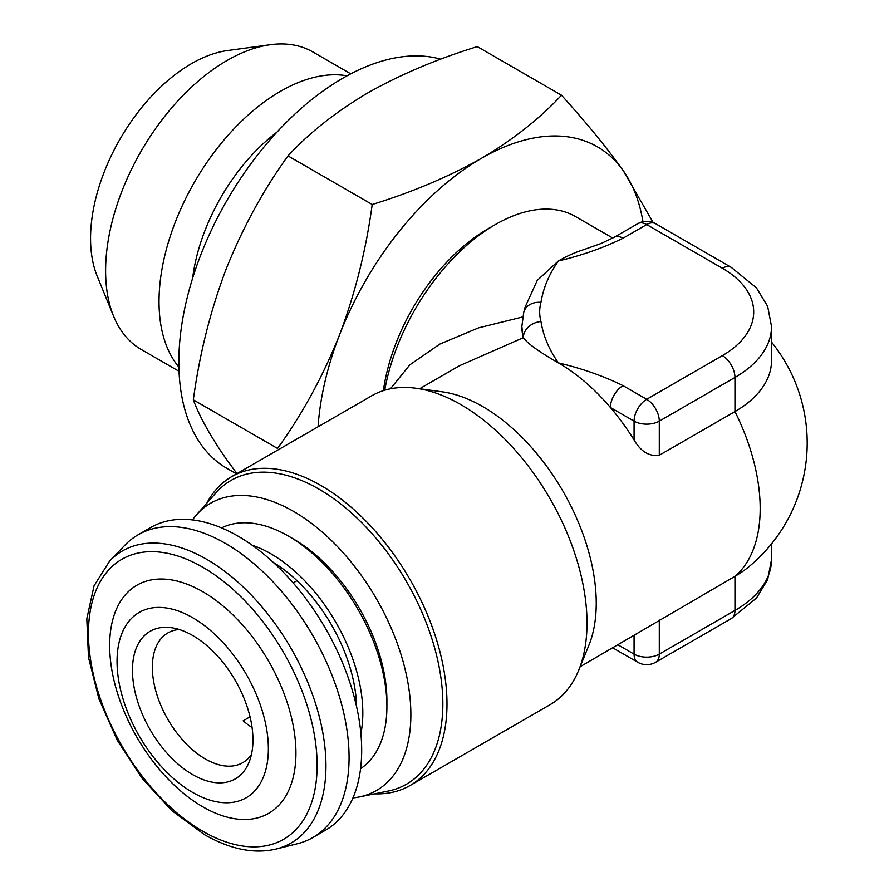 <?xml version="1.0" encoding="UTF-8"?>
<svg xmlns="http://www.w3.org/2000/svg" width="894" height="894" viewBox="0 0 894 894"><rect width="100%" height="100%" fill="white"/><g stroke="black" fill="none" stroke-linecap="round" stroke-linejoin="round"><path stroke-width="1.34" d="M179.035 371.301L141.174 349.442A171.737 99.156 -60 0 1 113.605 316.241L97.2 276.134A142.671 82.371 -60 0 1 191.45 63.664A142.671 82.371 -60 0 1 227.445 50.556L270.379 44.7A171.737 99.156 -60 0 1 312.922 51.986L350.772 73.833M113.605 316.241A171.737 99.156 -60 0 1 227.042 60.49A171.737 99.156 -60 0 1 270.379 44.7M178.889 367.054A171.737 99.156 -60 0 1 173.615 226.584A171.737 99.156 -60 0 1 280.459 91.322A171.737 99.156 -60 0 1 347.028 75.834M192.623 278.224A142.671 82.371 -60 0 1 276.961 132.144M236.497 473.876L226.852 468.311A231.837 133.854 -60 0 1 191.316 282.526A231.837 133.854 -60 0 1 342.771 78.225A231.837 133.854 -60 0 1 440.742 59.183M410.044 785.535L550.078 704.696A178.342 102.966 -120 0 0 578.709 670.221A178.342 102.966 -120 0 0 587.012 623.051A178.342 102.966 -120 0 0 415.911 388.242A178.342 102.966 -120 0 0 371.736 395.796L231.714 476.647A178.342 102.966 60 0 1 369.144 524.42A178.342 102.966 60 0 1 446.989 703.891A178.342 102.966 60 0 1 410.044 785.535A178.342 102.966 60 0 1 374.552 793.838M206.771 503.233A178.342 102.966 60 0 1 231.714 476.647M637.768 223.69A17.835 10.292 60 0 1 646.686 224.573A17.835 10.292 -60 0 1 655.604 223.69A17.835 17.835 0 0 0 637.768 223.69L614.1 237.346A17.835 10.292 60 0 1 614.1 237.346L601.338 243.414L583.436 249.75A160.507 92.663 120 0 0 558.415 260.97L537.249 280.392L525.102 307.167L523.761 312.252A17.835 14.382 15.2 0 1 540.971 302.362A107.001 61.775 0 0 0 540.971 321.505C543.273 335.842 549.084 349.643 558.415 362.897A160.507 92.663 60 0 1 610.401 407.474A160.507 92.663 60 0 1 634.069 439.96C640.819 451.559 649.223 456.666 659.291 455.258L734.957 411.575L734.957 377.458L659.291 421.141A17.835 10.292 180 0 1 634.069 421.141L610.401 407.474A17.835 10.292 120 0 1 623.017 385.638L646.686 399.305A17.835 10.292 60 0 1 659.291 421.141L659.291 455.258M612.792 238.083L575.613 216.616A160.507 92.663 120 0 0 495.354 224.573L495.354 224.573A160.507 92.663 120 0 0 384.733 390.22M390.421 388.812L409.865 364.808L439.904 344.056L478.525 327.874L522.699 316.957M623.017 385.638C603.629 376.083 582.095 368.507 558.415 362.897C538.87 351.677 527.181 343.262 523.359 337.664L459.427 365.758L419.621 388.745M578.709 670.221L588.766 645.613A160.507 92.663 -120 0 0 596.242 603.159A160.507 92.663 -120 0 0 442.251 391.829L415.911 388.242M634.069 439.96L634.069 421.141A17.835 10.292 120 0 1 646.686 399.305L722.352 355.622A17.835 10.292 60 0 1 734.957 377.458A124.836 72.079 180 0 0 771.522 326.5L771.522 360.617A124.836 72.079 180 0 1 734.957 411.575A160.507 92.663 -120 0 1 760.179 508.518A160.507 92.663 -120 0 1 734.957 576.328L580.128 666.745M383.414 390.622A149.801 86.495 -60 0 1 487.789 228.942A149.801 86.495 -60 0 1 487.789 228.931L495.354 224.573L487.789 228.942M192.445 519.917A165.859 95.759 60 0 1 196.457 514.877L216.08 492.717A175.414 101.279 60 0 1 355.153 516.33A175.414 101.279 60 0 1 442.843 703.891A175.414 101.279 60 0 1 388.309 791.034L359.299 796.945A165.859 95.759 60 0 1 352.94 797.906M196.457 514.877A165.859 95.759 60 0 1 327.953 537.205A165.859 95.759 60 0 1 410.871 714.552A165.859 95.759 60 0 1 359.299 796.945M221.567 527.907A139.106 80.315 60 0 1 288.55 536.177L288.55 536.177A139.106 80.315 60 0 1 386.912 706.551A139.106 80.315 60 0 1 360.573 768.695M293.59 539.093L288.55 536.177L293.59 539.093A131.966 76.191 -120 0 1 386.912 700.717L386.912 706.551M252.119 545.184A130.021 75.062 60 0 1 270.893 553.788A130.021 75.062 60 0 1 360.885 733.594M276.123 849.043L297.445 843.724A174.777 100.91 -120 0 0 312.878 837.522A174.777 100.91 -120 0 0 339.664 697.465A174.777 100.91 -120 0 0 225.489 543.463A174.777 100.91 -120 0 0 138.112 534.802A174.777 100.91 -120 0 0 125.015 545.072L109.75 560.873L94.049 585.838L86.807 618.804L88.495 657.425L98.932 698.952L117.315 740.355L142.291 778.585L172.006 810.769L204.268 834.549C230.306 849.378 254.265 854.206 276.123 849.043A168.642 97.368 -120 0 0 320.242 720.463A168.642 97.368 -120 0 0 206.704 559.32A168.642 97.368 -120 0 0 109.75 560.873M312.878 837.522L325.494 830.235A174.777 100.91 -120 0 0 352.281 690.19A174.777 100.91 -120 0 0 238.106 536.177A174.777 100.91 -120 0 0 150.717 527.516L138.112 534.802M179.269 629.521A74.906 43.247 -120 0 0 167.871 632.941A74.906 43.247 -120 0 0 156.383 692.962A74.906 43.247 -120 0 0 205.318 758.961A74.906 43.247 -120 0 0 242.766 762.671A74.906 43.247 -120 0 0 251.438 754.514M192.702 774.651A85.198 49.192 -120 0 0 248.99 762.403A85.198 49.192 -120 0 0 192.702 635.522A85.198 49.192 -120 0 0 171.212 627.689A85.198 49.192 -120 0 0 133.463 683.508A85.198 49.192 -120 0 0 192.702 774.651M192.702 617.72A107.001 61.775 -120 0 0 117.047 661.404A107.001 61.775 -120 0 0 192.702 792.453A107.001 61.775 -120 0 0 268.368 748.77A107.001 61.775 -120 0 0 192.702 617.72M202.793 591.716A131.72 76.046 -120 0 0 109.66 645.49A131.72 76.046 -120 0 0 202.793 806.813A131.72 76.046 -120 0 0 295.936 753.039A131.72 76.046 -120 0 0 202.793 591.716M252.074 727.571A74.906 43.247 60 0 1 243.146 720.81L250.041 716.832M296.987 580.698L293.154 582.899M280.984 567.444L280.984 569.791M273.151 562.27A121.271 70.011 60 0 1 356.617 706.83M614.1 237.346A17.835 10.292 60 0 1 623.017 238.229C603.64 247.783 582.106 255.36 558.415 260.97C549.084 274.223 543.273 288.024 540.971 302.362M523.761 312.252L521.85 326.5A124.836 72.079 180 0 0 523.359 337.664A17.835 14.382 -15.2 0 1 540.971 321.505M618.033 644.865L634.069 654.129A17.835 10.292 -60 0 0 637.768 662.286L614.1 648.631A17.835 10.292 -60 0 1 614.1 648.619A17.835 10.292 -60 0 1 612.971 647.781M523.102 337.273L521.85 326.5M637.768 662.286A17.835 17.835 0 0 0 655.604 662.286A17.835 10.292 -120 0 0 659.291 654.129L734.957 610.446A124.836 72.079 0 0 0 771.522 559.476L767.644 579.647L756.48 598.075L731.258 618.603A17.835 10.292 -120 0 0 734.957 610.446L734.957 576.328A124.836 72.079 0 0 0 749.127 566.539A160.507 160.507 0 0 0 771.522 342.1M226.014 269.407C242.553 228.048 263.205 190.21 287.991 155.891C309.29 132.815 335.965 111.784 367.993 92.786C400.411 74.493 436.842 59.093 477.284 46.6L561.488 95.211C539.842 118.556 513.178 139.598 481.486 158.316C448.598 176.8 412.168 192.199 372.195 204.502C366.127 249.739 355.231 293.221 339.519 334.926C322.98 376.285 302.328 414.134 277.542 448.453L193.339 399.83C199.407 354.594 210.302 311.112 226.014 269.407M236.944 473.619L226.014 458.7C210.28 435.97 199.384 416.347 193.339 399.83M287.991 155.891L372.195 204.502M653.123 222.494L623.464 171C606.925 147.812 586.274 122.556 561.488 95.211M318.074 426.773A231.837 133.854 -60 0 1 339.519 334.926A231.837 133.854 -60 0 1 481.486 158.316A231.837 133.854 -60 0 1 623.464 171A231.837 133.854 -60 0 1 642.954 221.69M356.438 702.494A105.09 60.68 60 0 1 356.225 705.109M274.447 563.466A105.09 60.68 60 0 1 276.816 564.595M202.793 567.243A161.691 93.356 -120 0 0 88.461 633.254A161.691 93.356 -120 0 0 202.793 831.286A161.691 93.356 -120 0 0 317.124 765.275A161.691 93.356 -120 0 0 202.793 567.243M722.352 355.622A107.001 61.775 0 0 0 722.352 268.256L646.686 224.573L623.017 238.229M722.352 268.256A17.835 10.292 -60 0 1 731.258 267.373L655.604 223.69M634.069 635.6L634.069 654.129A17.835 10.292 0 0 0 659.291 654.129L659.291 620.011M276.916 564.65L274.525 563.544M356.427 702.382L356.203 705.008M771.522 326.5L767.644 306.329L756.48 287.902L731.258 267.373M612.792 647.893L614.1 648.619M731.258 618.603L655.604 662.286M771.522 559.476L771.522 543.876"/></g></svg>

